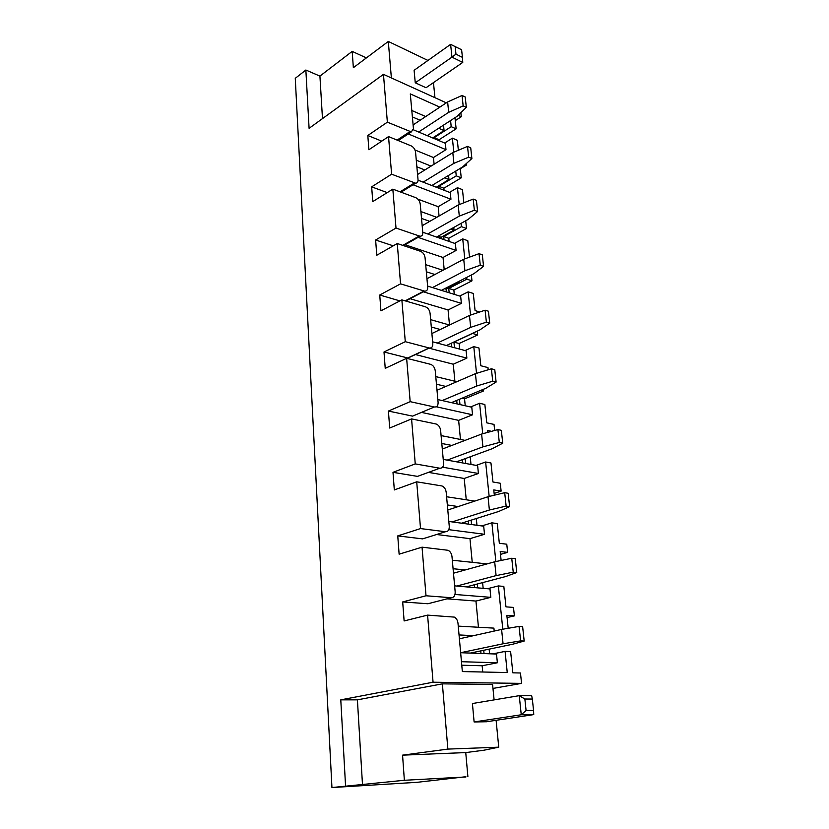 <?xml version="1.0" encoding="UTF-8"?>
<svg xmlns="http://www.w3.org/2000/svg" width="829" height="829" viewBox="0 0 829 829"><rect width="100%" height="100%" fill="white"/><g stroke="black" fill="none" stroke-linecap="round" stroke-linejoin="round"><path stroke-width="1.24" d="M465.908 776.97L404.365 780.276L331.942 787.55L417.132 782.307L465.888 776.721M331.942 787.55L295.269 78.32L305.86 70.03L309.093 128.329L383.464 74.351L387.361 122.164L367.817 135.5L381.754 141.137M466.354 164.37L466.426 165.054L460.292 168.764M465.805 164.795L466.426 165.054M470.53 314.947L468.157 291.839L473.286 293.456L475.079 310.585L479.048 311.787M476.509 373.216L473.784 346.605L478.975 348.025L480.83 365.744L487.98 367.61L488.177 369.527M482.716 433.64L479.597 403.277L484.861 404.5L486.778 422.852L494.022 424.417L494.644 430.261M487.732 432.013L487.576 430.489L490.809 431.173M489.151 496.353L485.628 461.991L490.965 462.986L492.944 481.991L500.281 483.245L501.12 491.12L494.136 493.431M494.291 494.903L493.773 489.908L501.12 491.12M495.846 561.482L491.877 522.83L497.276 523.586L499.338 543.285L506.768 544.207L507.628 552.373L500.488 554.383M501.099 560.217L500.188 551.503L507.628 552.373M502.788 629.159L498.353 585.927L503.825 586.414L505.959 606.859L513.483 607.419L514.384 615.885L507.079 617.564M508.177 628.113L506.851 615.377L514.384 615.885M433.059 682.215L427.588 615.118L454.354 617.108C456.396 618.268 457.608 620.31 457.991 623.242L462.344 671.573L507.244 672.537L505.079 651.397L510.623 651.615L512.84 672.827L520.467 672.993L521.565 683.376L433.059 682.215L340.781 699.852L357.403 699.842L442.375 683.852L492.581 684.443L494.105 699.883M492.975 688.433L521.565 683.376M426.013 595.771L451.308 597.73C453.95 597.564 455.245 595.626 455.173 591.927L451.981 556.518C451.556 553.482 450.261 551.399 448.064 550.29L422.044 547.171L426.013 595.771L402.687 601.937L427.94 603.75L429.857 603.253M422.044 547.171L399.122 554.186L397.754 535.897L422.624 538.881L425.028 538.125M420.521 528.57L445.442 531.741C448.054 531.721 449.328 529.928 449.266 526.374L446.189 492.281C445.733 489.131 444.334 487.027 441.992 485.97L416.707 481.815L420.521 528.57L397.754 535.897M416.707 481.815L394.314 489.939L392.998 472.323L417.495 476.385L420.303 475.359M415.246 463.908L439.805 468.209C442.375 468.312 443.629 466.665 443.577 463.256L440.624 430.406C440.106 427.132 438.614 424.997 436.116 424.013L411.578 418.904L415.246 463.908L392.998 472.323M411.578 418.904L389.692 428.033L388.418 411.06L412.562 416.127L415.661 414.832M410.168 401.661L434.365 406.987C436.904 407.215 438.147 405.692 438.095 402.428L435.246 370.75C434.707 367.434 433.142 365.288 430.572 364.325L406.635 358.304L410.168 401.661L388.418 411.06M406.635 358.304L385.226 368.366L384.003 351.993L408.013 358.045L411.122 356.429M405.277 341.683L429.339 348.014C431.712 348.211 432.873 346.791 432.811 343.766L430.064 313.207C429.536 309.994 428.002 307.86 425.464 306.813L401.868 299.88L405.277 341.683L384.003 351.993M401.868 299.88L380.925 310.813L379.744 295.01L399.899 300.906M400.552 283.85L424.624 291.145C426.759 291.217 427.795 289.891 427.712 287.166L425.059 257.664C424.541 254.544 423.039 252.43 420.531 251.301L397.267 243.529L400.552 283.85L379.744 295.01M397.267 243.529L376.77 255.259L375.63 240.006L393.236 245.83M396.003 228.058L420.054 236.244C421.971 236.203 422.883 234.97 422.79 232.514L420.23 204.017C419.723 200.991 418.241 198.887 415.775 197.685L392.832 189.136L396.003 228.058L375.63 240.006M392.832 189.136L372.76 201.602L371.661 186.857L387.236 192.608M391.609 174.194L415.63 183.199C417.329 183.085 418.137 181.924 418.034 179.717L415.557 152.173C415.06 149.241 413.598 147.137 411.174 145.873L388.542 136.598L391.609 174.194L371.661 186.857M388.542 136.598L368.884 149.748L367.817 135.5M345.558 786.006L340.781 699.852M427.588 615.118L404.117 620.942L402.687 601.937M391.371 77.936L388.304 41.45L353.351 67.698L352.19 51.377L319.921 76.113L305.86 70.03M352.19 51.377L366.387 57.906M446.313 102.837L383.464 74.351M460.945 113.511L461.287 116.744L455.276 120.619M458.406 115.449L461.287 116.744M455.753 171.085L456.251 175.852L461.245 177.852L443.857 188.214L444.054 190.235M460.25 168.37L461.245 177.852M453.805 152.028L452.375 138.153L457.328 140.277L458.302 149.707M459.183 204.452L457.463 187.706L462.468 189.665L463.784 202.255M461.121 223.333L461.463 226.659L466.52 228.493L448.779 238.296L449.09 241.426M465.711 220.763L466.52 228.493M464.758 258.731L462.727 238.907L467.794 240.7L469.452 256.658M466.675 277.404L466.862 279.176L471.97 280.834L453.857 290.036L454.282 294.347M471.369 275L471.97 280.834M472.426 333.393L477.618 334.968L459.111 343.517L459.66 349.102M477.224 331.154L477.618 334.968M480.861 390.355L483.452 390.977L464.551 398.842L465.224 405.764M483.286 389.34L483.452 390.977M470.24 456.779L470.996 464.458M476.302 518.529L476.965 525.275M482.602 582.611L483.162 588.341M489.131 649.148L489.587 653.791M404.365 780.276L402.562 755.157L447.867 749.095L498.747 747.178L483.773 750.245L465.743 752.577L467.877 776.504M498.747 747.178L496.105 720.318M447.867 749.095L442.375 683.852M362.511 784.98L357.403 699.842M402.562 755.157L465.743 752.577M436.593 534.508L469.97 538.663L472.24 562.342M428.417 472.375L464.209 478.468L466.25 499.783M421.464 412.396L458.634 420.355L460.468 439.453M415.464 354.543L453.256 364.221L454.893 381.247M410.086 298.699L448.064 309.953L449.505 325.03L430.645 319.652M406.086 301.124L406.666 300.067M405.06 244.752L443.028 257.477L444.189 269.591M417.909 199.147L438.168 206.69L439.059 216.017M414.987 149.987L433.453 157.52L434.095 164.235M387.361 122.164L411.329 131.915L413.443 128.671L410.303 93.905L439.847 107.138M450.572 120.557L451.204 126.682L456.137 128.837L439.09 139.718L439.194 140.692M454.976 117.708L456.137 128.837M322.481 118.609L319.921 76.113M447.007 598.839L475.95 601.056L478.457 627.252M434.945 97.687L433.463 82.599M388.304 41.45L427.982 60.455M459.39 638.807L501.597 629.418L519.058 626.413L520.612 640.879L503.068 643.781L460.644 652.724L496.498 654.04L497.379 662.765L482.146 665.76L482.747 672.008M505.079 651.397L492.809 653.905M484.043 653.594L483.721 650.278M498.353 585.927L487.483 588.714M477.691 587.865L477.317 583.999M491.877 522.83L481.815 525.928M471.566 524.539L471.141 520.156M485.628 461.991L476.136 465.39M465.67 463.484L465.193 458.624M479.597 403.277L470.54 406.966M459.971 404.573L459.463 399.277M473.784 346.605L465.079 350.553M454.479 347.703L453.929 342.108L459.111 343.517M472.437 333.496L453.929 342.108M468.157 291.839L459.753 296.046M449.163 292.761L448.748 288.44L453.857 290.036M466.862 279.176L448.748 288.44M462.727 238.907L454.582 243.343M444.033 239.664L443.722 236.524L448.779 238.296M461.463 226.659L443.722 236.524M457.463 187.706L449.567 192.359M439.069 188.307L438.873 186.287L443.857 188.214M456.251 175.852L438.873 186.287M452.375 138.153L444.696 143.023M434.261 138.609L434.168 137.635L439.09 139.718M451.204 126.682L434.168 137.635M443.515 125.127L444.064 130.599L432.655 137.935M413.412 129.811L445.339 143.293L445.981 149.676L433.453 157.52M448.562 175.427L448.966 179.53L436.303 187.24M418.065 180.194L450.282 192.639L450.945 199.24L438.168 206.69M453.764 227.447L454.033 230.079L441.101 237.281L441.235 238.69M422.769 232.244L455.39 243.622L456.074 250.441L443.028 257.477M459.162 281.259L459.266 282.326L446.064 289.083L446.334 291.891M427.619 286.088L460.665 296.326L461.37 303.373L448.064 309.953M451.245 343.247L451.598 346.926M432.645 341.828L466.126 350.843L466.862 358.128L453.256 364.221M456.727 400.417L457.059 403.92M437.836 399.568L471.784 407.246L472.54 414.801L458.634 420.355M462.406 459.649L462.717 462.945M443.235 459.401L477.628 465.66L478.416 473.483L464.209 478.468M468.281 521.058L468.582 524.135M448.821 521.462L483.69 526.187L484.509 534.29L469.97 538.663M474.385 584.766L474.654 587.606M454.624 585.865L489.98 588.932L490.82 597.346L475.95 601.056M458.25 626.113L493.908 628.123L494.198 631.066M480.727 650.91L480.975 653.48M461.95 398.241L464.551 398.842M448.779 529.669L484.509 534.29M487.037 563.907L452.313 560.217M442.593 467.173L478.416 473.483M474.758 501.089L446.593 496.758M436.272 406.79L472.54 414.801M465.059 440.375L441.09 435.588M429.028 348.159L466.862 358.128M456.82 381.713L435.774 376.594M423.36 291.798L461.37 303.373M418.065 237.374L456.074 250.441M442.904 270.275L425.691 264.669M413.049 184.784L450.945 199.24M436.79 217.322L420.904 211.55M408.282 133.935L445.981 149.676M431.08 166.111L416.282 160.184M454.997 594.466L490.82 597.346M459.038 634.941L473.525 635.667M453.08 568.725L465.256 569.937M447.328 504.944L458.209 506.56M441.795 443.484L451.815 445.432M436.458 384.21L445.857 386.449M431.308 327.009L440.24 329.507M444.717 288.668L446.064 289.083M426.334 271.777L434.883 274.513M457.919 281.891L459.266 282.326M438.075 236.224L441.101 237.281M421.526 218.421L429.754 221.374M450.997 228.991L454.033 230.079M431.95 185.468L436.292 187.147M416.873 166.826L424.842 169.976M444.624 177.81L448.966 179.53M412.386 116.92L420.116 120.257M438.665 128.267L444.064 130.599M411.806 110.495L425.691 116.557M461.774 665.221L482.146 665.76M461.452 661.718L497.379 662.765M418.666 132.018L448.686 112.329L463.162 105.894L462.043 95.47L465.204 96.941L466.333 107.335L457.318 116.184L427.267 135.655M413.101 124.92L447.629 101.967L462.043 95.47M463.162 105.894L466.333 107.335M423.132 182.152L453.909 163.344L468.665 157.178L467.515 146.401L470.717 147.769L471.877 158.526L462.644 166.919L431.857 185.52M417.567 174.494L452.81 152.619L467.515 146.401M468.665 157.178L471.877 158.526M427.733 233.975L459.307 216.11L474.364 210.255L473.172 199.095L476.416 200.359L477.618 211.488L468.157 219.395L436.572 237.063M422.179 225.726L458.178 205.022L473.172 199.095M474.364 210.255L477.618 211.488M432.458 287.59L464.903 270.751L480.271 265.218L479.027 253.664L482.312 254.804L483.566 266.337L473.867 273.715L441.411 290.368M426.956 278.71L463.722 259.259L479.027 253.664M480.271 265.218L483.566 266.337M437.287 343.082L470.685 327.341L486.385 322.17L485.1 310.191L488.426 311.207L489.721 323.155L479.773 329.963L446.365 345.517M431.888 333.527L469.473 315.445L485.1 310.191M486.385 322.17L489.721 323.155M442.209 400.552L476.696 386.013L492.727 381.216L491.39 368.791L494.768 369.672L496.105 382.065L485.898 388.252L451.411 402.635M437.007 390.272L475.431 373.672L491.39 368.791M492.727 381.216L496.105 382.065M447.183 460.116L482.924 446.852L499.307 442.479L497.918 429.588L501.338 430.313L502.737 443.173L492.25 448.696L456.499 461.815M442.303 449.059L481.608 434.054L497.918 429.588M499.307 442.479L502.737 443.173M452.106 521.907L489.379 510.011L506.136 506.084L504.695 492.695L508.167 493.265L509.607 506.623L498.84 511.42L461.556 523.182M447.784 510.001L488.022 496.716L504.695 492.695M506.136 506.084L509.607 506.623M456.769 586.051L496.094 575.606L513.234 572.165L511.742 558.259L515.255 558.653L516.757 572.528L505.69 576.538L466.354 586.88M453.484 573.202L494.685 561.793L511.742 558.259M513.234 572.165L516.757 572.528M520.612 640.879L524.187 641.045L522.622 626.62L519.058 626.413M524.187 641.045L512.799 644.206L470.24 653.097M426.023 87.729L462.758 62.424L451.96 57.139L415.256 82.796L426.023 87.729M415.256 82.796L414.106 70.299L450.613 44.362L461.608 49.74L462.437 57.367L455.971 54.165L455.152 46.507M455.971 54.165L451.96 57.139L450.613 44.362M462.758 62.424L462.437 57.367M486.602 721.748L533.731 714.608L521.254 714.764L474.115 721.966L486.602 721.748M474.115 721.966L472.416 703.531L519.244 695.666L524.861 699.023L526.083 710.484L533.565 710.422L532.322 699.034L524.861 699.023M526.083 710.484L521.254 714.764L519.244 695.666L531.679 695.707L532.322 699.034M533.731 714.608L533.565 710.422M445.442 531.741L422.624 538.881M439.805 468.209L417.495 476.385M434.365 406.987L412.562 416.127M429.121 347.962L407.795 357.993M424.065 291.02L405.163 300.854M419.184 236.058L402.79 245.374M414.469 182.95L400.055 191.82M409.909 131.635L397.091 140.101M451.308 597.73L427.94 603.75M448.686 112.329L447.629 101.967M453.909 163.344L452.81 152.619M459.307 216.11L458.178 205.022M464.903 270.751L463.722 259.259M470.685 327.341L469.473 315.445M476.696 386.013L475.431 373.672M482.924 446.852L481.608 434.054M489.379 510.011L488.022 496.716M496.094 575.606L494.685 561.793M503.068 643.781L501.597 629.418M408.013 358.045L429.339 348.014M405.661 301L424.624 291.145M403.536 245.622L420.054 236.244M401.008 192.183L415.63 183.199M398.231 140.567L411.329 131.915"/></g></svg>
